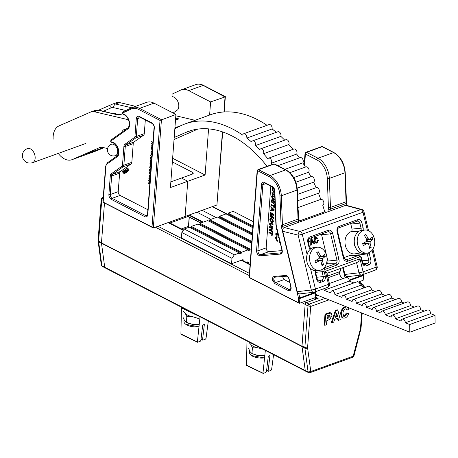 <?xml version="1.0" encoding="UTF-8"?>
<svg xmlns="http://www.w3.org/2000/svg" width="458" height="458" viewBox="0 0 458 458"><rect width="100%" height="100%" fill="white"/><g stroke="black" fill="none" stroke-linecap="round" stroke-linejoin="round"><path stroke-width="0.69" d="M317.526 299.045A2.897 1.815 117.3 0 0 316.392 299.022L314.308 297.946M304.192 301.599L306.282 302.675L316.392 299.022M306.282 302.675A1.448 0.91 117.3 0 0 305.142 304.352L301.61 302.532M104.727 267.266L305.251 370.574A1.448 0.91 117.3 0 0 305.618 371.18L105.1 267.873A1.448 0.91 -62.7 0 1 104.727 267.266L101.481 243.209A1.448 0.91 -62.7 0 1 101.476 242.906L301.994 346.208L305.142 304.352M301.994 346.208A1.448 0.91 117.3 0 0 301.999 346.511L101.481 243.209M305.251 370.574L301.999 346.511M361.499 283.931A1.448 0.91 117.3 0 0 361.116 283.084A1.448 0.91 117.3 0 0 360.549 283.073L358.465 281.996M363.578 287.338L362.644 284.819L359.69 283.382L360.549 283.073M101.476 242.906L104.476 202.991L101.493 242.683L98.63 241.211A2.994 1.878 117.3 0 0 98.647 241.841L101.493 243.307M402.216 319.123A3.017 1.946 -109.9 0 1 405.021 321.178A3.017 1.946 -109.9 0 1 405.336 322.798L430.646 313.656A3.017 1.946 -109.9 0 0 430.337 312.03A3.017 1.946 -109.9 0 0 427.526 309.974L402.216 319.123A3.017 1.946 -109.9 0 0 401.139 321.115L395.363 318.808A3.017 1.946 -109.9 0 0 395.048 317.182A3.017 1.946 -109.9 0 0 392.237 315.127A3.017 1.946 -109.9 0 0 391.166 317.125L385.218 314.749A3.017 1.946 -109.9 0 0 384.903 313.123A3.017 1.946 -109.9 0 0 382.092 311.068A3.017 1.946 -109.9 0 0 381.022 313.066L376.402 311.217A3.017 1.946 -109.9 0 0 376.087 309.597A3.017 1.946 -109.9 0 0 373.276 307.541A3.017 1.946 -109.9 0 0 372.205 309.539L366.434 307.232A3.017 1.946 -109.9 0 0 366.125 305.612A3.017 1.946 -109.9 0 0 363.314 303.557A3.017 1.946 -109.9 0 0 362.238 305.555L356.33 303.19A3.017 1.946 -109.9 0 0 356.015 301.564A3.017 1.946 -109.9 0 0 353.204 299.509A3.017 1.946 -109.9 0 0 352.133 301.507L346.156 299.114A3.017 1.946 -109.9 0 0 345.842 297.494A3.017 1.946 -109.9 0 0 343.031 295.439A3.017 1.946 -109.9 0 0 341.96 297.437L334.907 294.614A3.017 1.946 -109.9 0 0 334.592 292.994A3.017 1.946 -109.9 0 0 331.781 290.939A3.017 1.946 -109.9 0 0 330.705 292.937L324.001 290.252A3.017 1.946 -109.9 0 0 323.732 288.746M395.363 318.808L420.673 309.665A3.017 1.946 -109.9 0 0 420.364 308.039A3.017 1.946 -109.9 0 0 417.553 305.984L392.237 315.127M385.218 314.749L410.528 305.606A3.017 1.946 -109.9 0 0 410.219 303.98A3.017 1.946 -109.9 0 0 407.408 301.925L382.092 311.068M376.402 311.217L401.712 302.074A3.017 1.946 -109.9 0 0 401.403 300.454A3.017 1.946 -109.9 0 0 398.592 298.398L373.276 307.541M366.434 307.232L391.75 298.089A3.017 1.946 -109.9 0 0 391.435 296.469A3.017 1.946 -109.9 0 0 388.624 294.414L363.314 303.557M356.33 303.19L381.64 294.042A3.017 1.946 -109.9 0 0 381.331 292.422A3.017 1.946 -109.9 0 0 378.52 290.366L353.204 299.509M346.156 299.114L371.467 289.971A3.017 1.946 -109.9 0 0 371.152 288.351A3.017 1.946 -109.9 0 0 368.341 286.296L343.031 295.439M334.907 294.614L360.217 285.471A3.017 1.946 -109.9 0 0 359.902 283.851A3.017 1.946 -109.9 0 0 357.091 281.796L331.781 290.939M324.001 290.252L349.311 281.109A3.017 1.946 -109.9 0 0 348.996 279.489A3.017 1.946 -109.9 0 0 346.185 277.434L329.388 283.502M327.602 276.065L339.51 271.766A3.017 1.946 -109.9 0 0 340.391 268.502M322.787 205.058L322.707 205.087A3.017 1.946 -109.9 0 0 322.787 205.058A3.017 1.946 -109.9 0 0 323.548 201.44A3.017 1.946 -109.9 0 0 320.772 199.373A116.361 75.106 70.1 0 0 318.785 194.06A116.361 75.106 70.1 0 0 318.465 193.247A3.017 1.946 -109.9 0 0 319.111 189.675A3.017 1.946 -109.9 0 0 316.301 187.62A3.017 1.946 -109.9 0 0 316.14 187.694A116.361 75.106 70.1 0 0 313.615 182.187A3.017 1.946 -109.9 0 0 314.091 178.717A3.017 1.946 -109.9 0 0 311.28 176.662L295.879 182.221M298.278 213.451A3.017 1.946 -109.9 0 0 298.238 210.583A3.017 1.946 -109.9 0 0 298.158 210.394M318.465 193.247L297.78 200.719M313.615 182.187L297.231 188.106M293.733 177.589L308.469 172.265A3.017 1.946 -109.9 0 0 308.789 168.916A3.017 1.946 -109.9 0 0 305.978 166.861L289.891 172.672M284.95 169.334L302.801 162.888A3.017 1.946 -109.9 0 0 302.984 159.687A3.017 1.946 -109.9 0 0 300.173 157.632L277.863 165.687M268.583 158.147A3.017 1.946 -109.9 0 1 271.394 160.203A3.017 1.946 -109.9 0 1 271.336 163.237L296.647 154.094A3.017 1.946 -109.9 0 0 296.704 151.06A3.017 1.946 -109.9 0 0 293.893 149.005L268.583 158.147A3.017 1.946 -109.9 0 0 267.85 158.783A116.361 75.106 70.1 0 0 263.516 153.705A3.017 1.946 -109.9 0 0 263.447 150.894A3.017 1.946 -109.9 0 0 260.636 148.839A3.017 1.946 -109.9 0 0 259.783 149.703A116.361 75.106 70.1 0 0 255.535 145.529A3.017 1.946 -109.9 0 0 255.369 142.959A3.017 1.946 -109.9 0 0 252.558 140.904A3.017 1.946 -109.9 0 0 251.619 142.014A116.361 75.106 70.1 0 0 246.776 138.081A3.017 1.946 -109.9 0 0 246.536 135.791A3.017 1.946 -109.9 0 0 243.725 133.736A3.017 1.946 -109.9 0 0 242.711 135.121A116.361 75.106 70.1 0 0 185.049 123.923A116.361 75.106 70.1 0 0 182.696 124.845L174.853 128.669M263.516 153.705L288.826 144.562A3.017 1.946 -109.9 0 0 288.763 141.751A3.017 1.946 -109.9 0 0 285.952 139.696L260.636 148.839M255.535 145.529L280.846 136.381A3.017 1.946 -109.9 0 0 280.685 133.816A3.017 1.946 -109.9 0 0 277.874 131.761L252.558 140.904M246.776 138.081L272.086 128.938A3.017 1.946 -109.9 0 0 271.846 126.643A3.017 1.946 -109.9 0 0 269.035 124.587L243.725 133.736M267.025 166.34A107.309 69.261 -109.9 0 0 188.438 131.383A107.309 69.261 -109.9 0 0 185.696 132.477L174.189 137.514M298.049 207.583L320.772 199.373M107.584 148.541L102.724 147.447A12.068 7.786 -109.9 0 0 99.621 147.602A12.068 7.786 -109.9 0 0 99.317 147.722L72.312 159.544A18.102 11.685 70.1 0 1 71.849 159.727A18.102 11.685 70.1 0 1 58.275 153.407M103.811 147.694L97.623 150.401A18.102 11.685 70.1 0 1 97.159 150.585L71.849 159.727M53.151 139.221A18.102 11.685 70.1 0 1 59.088 125.864L90.81 111.975A12.068 7.786 70.1 0 1 91.119 111.855A12.068 7.786 70.1 0 1 94.279 111.718L128.509 119.756M98.768 110.126L112.027 104.315A3.017 2.301 66.4 0 1 112.136 104.275A12.068 7.786 70.1 0 1 112.445 104.149L116.429 102.712A12.068 7.786 70.1 0 1 119.59 102.575L135.625 106.336M175.82 115.777L195.085 120.299M430.646 313.656L434.997 315.396L409.681 324.539L409.79 332.193L317.531 295.278A14.158 9.137 70.1 0 1 315.785 294.236M405.336 322.798L409.681 324.539M420.673 309.665L424.337 311.131M410.528 305.606L414.364 307.135M401.712 302.074L404.219 303.076M391.75 298.089L395.403 299.549M381.64 294.042L385.436 295.565M371.467 289.971L375.331 291.517M360.217 285.471L365.158 287.447M349.311 281.109L353.902 282.947M339.189 271.88L339.596 273.575L328.008 277.76M298.439 217.624A116.361 75.106 70.1 0 1 299.4 220.956L324.711 211.814A116.361 75.106 70.1 0 0 322.707 205.087M308.469 172.265A116.361 75.106 70.1 0 1 310.919 176.788M302.801 162.888A116.361 75.106 70.1 0 1 305.429 167.061M271.336 163.237A116.361 75.106 70.1 0 1 272.241 164.456M296.647 154.094A116.361 75.106 70.1 0 1 299.423 157.901M288.826 144.562A116.361 75.106 70.1 0 1 292.931 149.354M280.846 136.381A116.361 75.106 70.1 0 1 284.699 140.148M272.086 128.938A116.361 75.106 70.1 0 1 276.294 132.328M185.049 123.923L210.365 114.781A116.361 75.106 70.1 0 1 267.043 125.309M339.596 273.575A5.107 3.298 -109.9 0 0 343.002 278.584M434.997 315.396L435.1 323.05L409.79 332.193M197.862 129.087L174.034 139.518M326.205 212.363A3.017 1.946 -109.9 0 0 324.711 211.814M300.9 221.512A3.017 1.946 -109.9 0 0 299.4 220.956M102.1 147.339L102.569 147.934L85.623 154.025M122.612 113.544L118.92 115.124L99.191 110.212A3.017 2.124 103.2 0 0 98.264 110.275L94.279 111.718M175.563 119.229L178.941 118.885L175.517 119.87M218.334 217.527L219.388 217.149L219.456 216.279L226.04 213.903L252.856 227.712M219.456 216.279L252.438 233.271M208.625 221.037L209.684 220.653L209.747 219.788L217.373 217.035L252.306 235.028M209.747 219.788L251.82 241.463M251.276 248.723L250.165 249.118L200.037 223.292L207.663 220.538L251.688 243.215M248.087 249.873L241.498 252.249L191.37 226.424L197.959 224.048L248.087 249.873L248.024 250.738L250.102 249.988L250.165 249.118M184.208 229.011L189.286 227.179L239.419 253.005L234.341 254.837L231.966 258.329L181.837 232.504L184.208 229.011L234.341 254.837M253.308 221.672L233.202 211.315L228.124 213.147L252.988 225.96M239.419 253.005L239.351 253.869L241.435 253.119L241.498 252.249M243.141 260.722L243.192 259.984A0.481 0.303 -62.7 0 0 242.883 259.675L231.559 263.762L231.966 258.329M248.431 263.453L248.505 262.84A1.374 0.864 117.3 0 0 248.15 261.907A1.374 0.864 117.3 0 0 247.612 261.896L246.318 262.365M227.002 214.396L228.061 214.018L228.124 213.147M231.559 263.762L181.431 237.937L181.837 232.504M190.247 227.672L191.301 227.294L191.37 226.424M198.921 224.54L199.974 224.162L200.037 223.292M191.301 227.294L241.435 253.119M199.974 224.162L250.102 249.988M209.684 220.653L251.757 242.328M219.388 217.149L252.369 234.135M228.061 214.018L252.919 226.825M248.934 342.47L250.732 344.284A10.568 4.609 4.3 0 0 258.392 347.92L263.024 349.236M248.494 348.286L250.171 351.796L251.969 353.61L257.831 355.437L263.814 355.568M250.732 344.284L252.41 347.788L251.969 353.61M252.41 347.788L258.392 347.92M264.816 355.54A10.568 4.609 -175.7 0 1 257.831 355.437A10.568 4.609 -175.7 0 1 254.253 354.515L253.835 354.36M249.684 350.971L249.564 352.631A10.568 4.609 4.3 0 0 251.425 355.522A10.568 4.609 4.3 0 0 264.569 357.881M183.349 311.297L185.152 313.112A10.568 4.609 4.3 0 0 192.812 316.753L198.669 318.579M182.914 317.119L184.585 320.623L186.389 322.438L192.246 324.264L198.234 324.396M185.152 313.112L186.824 316.621L186.389 322.438M186.824 316.621L192.812 316.753M199.236 324.367A10.568 4.609 -175.7 0 1 192.246 324.264A10.568 4.609 -175.7 0 1 188.667 323.348L188.249 323.193M184.105 319.804L183.979 321.464A10.568 4.609 4.3 0 0 185.839 324.35A10.568 4.609 4.3 0 0 198.99 326.709M180.967 306.963L181.431 307.919L180.916 333.951L181.391 334.403M199.47 316.495L181.431 307.919M180.916 333.951L197.833 342.218L197.409 341.788L200.031 316.781M197.833 342.218L200.323 341.216L200.896 340.38L202.711 325.088L204.365 324.424L202.55 339.71L201.062 339.006M202.974 340.151L202.55 339.71L202.974 340.151L205.465 339.149L206.037 338.325L208.321 321.052M246.971 340.964L246.501 365.123L246.976 365.57M246.501 365.123L263.413 373.385L262.989 372.961L265.348 350.433M263.413 373.385L265.909 372.383L266.476 371.547L268.291 356.255L269.945 355.591L268.136 370.883L266.642 370.173M268.554 371.318L268.136 370.883L268.554 371.318L271.044 370.316L271.617 369.491L273.581 354.675M101.327 265.027L98.109 241.189A1.929 1.116 -7.7 0 0 98.647 241.841L101.871 265.732A1.546 0.968 117.3 0 0 102.266 266.379L101.327 265.027L101.871 265.732L104.716 267.197M98.092 240.565L101.212 199.121L101.756 199.659L98.63 241.211A1.929 0.842 4.3 0 1 98.092 240.565L98.109 241.189M102.237 197.776L103.21 197.999M359.788 283.347A1.546 0.968 -62.7 0 1 360.394 283.359L363.251 284.83A1.546 0.968 -62.7 0 0 362.644 284.819L360.509 285.592M328.953 299.847L310.69 306.442L309.207 304.123A1.546 0.968 -62.7 0 0 307.994 305.91L310.69 306.442L307.593 347.645A1.059 0.664 117.3 0 0 307.599 347.868A1.929 1.116 -7.7 0 1 304.885 348.086A2.994 1.878 -62.7 0 1 304.868 347.456L307.994 305.91L305.137 304.438L302.011 345.985A2.994 1.878 117.3 0 0 302.028 346.614L304.885 348.086L308.102 371.982A1.546 0.968 -62.7 0 0 308.497 372.629L305.641 371.157A1.546 0.968 -62.7 0 1 305.246 370.511L308.102 371.982L310.782 371.518L353.41 356.118L353.318 355.648M302.028 346.614L305.246 370.511M305.137 304.438A1.546 0.968 -62.7 0 1 306.35 302.652L309.207 304.123L325.197 298.347M315.573 297.087L318.121 298.398L306.35 302.652M324.859 325.312L324.19 324.968L325.003 314.136L329.823 312.556L331.105 313.032L331.976 315.47L329.8 319.455L326.829 320.68L326.525 324.711L324.859 325.312L325.672 314.48L331.105 313.032M338.536 320.371L337.998 318.133L334.666 319.335L333.75 322.1L331.97 322.741L336.063 310.73L337.827 310.089L340.305 319.73L338.536 320.371L337.872 320.022L337.46 318.327M331.97 322.741L331.306 322.398L335.393 310.381L337.162 309.745L337.827 310.089M343.391 316.094L344.216 315.974L346.385 313.032L348.67 313.467C347.96 315.871 346.677 317.417 344.817 318.098L342.641 318.11L341.267 314.136L340.597 313.793C340.878 310.387 342.355 308.045 345.034 306.768L345.761 306.574M342.641 318.11L341.971 317.76L340.597 313.793M348.166 307.37L348.893 309.064L347.193 310.083L346.529 309.74L346.179 308.847M327.207 315.682L326.966 318.877L327.962 318.516L330.31 316.106L329.399 314.967L327.207 315.682M329.875 315.03L329.399 314.967M330.493 312.9L329.823 312.556M325.672 314.48L325.003 314.136M327.012 318.276L329.64 315.762L329.502 314.961M330.31 316.106L329.64 315.762M335.325 317.342L337.603 316.518L336.756 313.043L335.325 317.342M336.063 310.73L335.393 310.381M335.548 316.678L336.933 316.175L336.418 314.056M337.603 316.518L336.933 316.175M347.193 310.083L346.546 308.95L345.447 308.955C343.838 309.826 343.002 311.303 342.945 313.375L343.7 316.323L344.885 316.318L344.216 315.974M344.885 316.318L347.055 313.375L346.385 313.032M341.267 314.136C341.548 310.73 343.025 308.389 345.698 307.112L345.034 306.768M345.698 307.112L346.569 306.894M347.055 313.375L348.67 313.467M360.435 328.781A1.929 0.515 14.4 0 0 360.973 328.575L353.897 356.095L352.912 357.183L360.435 328.781A1.059 0.664 117.3 0 0 360.48 328.541L361.654 312.929M309.098 372.64L309.923 372.709L310.782 371.518L307.599 347.868M363.995 286.983L364.184 286.553L364.144 287.046M173.147 113.006L177.807 109.691A7.54 4.866 -109.9 0 0 178.128 102.254A7.54 4.866 -109.9 0 0 173.101 96.798A1.506 0.973 70.1 0 1 171.962 94.829A1.506 0.973 70.1 0 1 172.443 93.97L180.652 90.106A18.102 11.685 70.1 0 1 181.305 89.837A18.102 11.685 70.1 0 1 188.673 90.615L210.6 101.911L225.033 96.953L203.152 85.388A18.102 11.685 -109.9 0 0 195.778 84.61C198.251 83.762 200.833 84.02 203.529 85.394A0.968 0.607 117.3 0 0 203.152 85.388L188.673 90.615M222.697 131.938L216.932 204.978L185.118 216.468L187.763 181.276L181.483 178.036L192.314 174.126A3.017 1.317 -175.7 0 0 193.236 173.273A3.017 1.317 -175.7 0 0 192.394 172.265L172.351 161.937M131.406 107.905L123.294 111.729A0.968 0.739 64.8 0 0 123.242 111.746L131.452 107.882A0.968 0.739 64.8 0 1 131.503 107.865A18.102 11.685 70.1 0 1 132.15 107.59A18.102 11.685 70.1 0 1 139.524 108.374L161.445 119.664L153.304 227.964L185.118 216.468L187.763 181.276L205.098 175.013L208.573 128.864M209.609 115.05L210.6 101.911M172.626 158.279L205.098 175.013M128.521 127.519L129.339 124.662C129.133 119.509 127.238 116.143 123.643 114.569L122.521 112.857L123.242 111.746A0.968 0.739 64.8 0 0 122.962 112.868A0.544 0.349 -109.9 0 0 123.196 113.887A8.507 5.49 70.1 0 1 129.608 124.982A8.507 5.49 70.1 0 1 128.452 128.509L111.151 140.818A0.584 0.378 -109.9 0 0 111.506 141.906A8.507 5.49 70.1 0 1 118.811 153.149A8.507 5.49 70.1 0 1 117.935 156.23L118.118 155.188M128.452 128.509L128.652 127.45M124.084 170.937L124.141 171.916M125.458 172.792L123.729 173.92L124.026 172.706M126.648 171.945L126.231 172.494M126.345 168.985L126.918 169.071M127.845 171.097L127.427 171.647M127.043 168.178L127.147 170.605L127.656 170.84L127.914 170.015L127.776 171.103L126.952 170.737L126.935 168.664L126.179 169.197L126.03 168.899L127.043 168.178L128.085 167.8L128.188 170.233M127.914 170.015L128.95 169.637L128.566 170.817M149.978 181.723L148.695 180.584L150.012 181.311M149.153 182.192L149.881 183.08M149.812 183.933L148.478 183.481L148.673 183.183L149.823 183.572M149.84 183.595L148.587 182.061L149.978 181.786M149.411 177.864L150.258 177.996M150.31 175.202L149.377 175.935L149.64 177.034L149.331 177.24L148.999 175.895L149.611 174.933M149.6 174.939L150.482 175.059M149.537 173.628L149.331 174.126L149.537 173.628M149.44 172.288L149.932 171.721L149.64 172.391L150.15 173.084M150.671 172.843L149.749 173.37L149.262 172.351L149.611 171.824L150.018 171.996M150.842 172.781L149.749 173.37M150.751 171.498L149.451 170.588L150.779 171.12M150.968 168.567L149.669 167.651L150.997 168.183M150.922 169.162L150.138 169.575L150.865 169.952M150.138 165.521L151.174 165.819M150.539 165.744L150.109 166.151L151.066 167.25M150.573 162.435L151.421 162.567M151.627 159.865L150.321 158.96L150.516 158.663L151.655 159.453M150.796 160.329L151.524 161.222M151.455 162.075L150.121 161.622L150.316 161.325L151.466 161.714M151.484 161.737L150.23 160.203L151.621 159.928M151.758 158.102L150.648 157.529L150.367 158.422L150.459 157.191L151.787 157.724M150.808 157.615L150.567 158.531M151.18 154.34L152.027 154.472M151.415 151.209L152.262 151.34M152.325 150.573L151.026 149.657L152.354 150.19M152.428 147.012L151.495 147.745L151.758 148.844L151.455 149.05L151.117 147.705L151.73 146.743M151.724 146.749L152.6 146.869M152.669 145.953L151.295 146.062L151.987 145.707M151.312 145.804L151.987 145.753L152.073 144.573L151.478 143.594L152.754 144.837M152.972 144.018L152.531 142.369L151.609 141.894L151.798 141.602L152.955 142.192M145.318 119.979L144.287 133.633A3.017 1.946 70.1 0 1 143.531 135.23L133.994 142.02A3.017 1.946 -109.9 0 0 133.238 143.617L131.835 162.315A3.017 1.946 70.1 0 1 131.08 163.918L120.38 171.532A3.017 1.946 -109.9 0 0 119.624 173.13L118.227 191.656A3.017 1.946 -109.9 0 0 120.116 195.44L147.871 209.741M102.913 202.19L153.304 227.964L152.004 227.002L160.019 120.437L175.924 114.437L170.428 187.54L187.763 181.276L181.483 178.036L170.851 181.878M160.019 120.437L138.763 109.491A0.968 0.607 117.3 0 1 139.524 108.374L153.997 103.142L175.924 114.437M153.997 103.142A18.102 11.685 -109.9 0 0 146.629 102.363L131.452 107.882A0.968 0.739 64.8 0 0 131.171 109.004L122.962 112.868M117.935 156.23L107.132 163.918A5.067 3.269 -109.9 0 0 105.867 166.603L103.176 202.138L152.004 227.002M148.695 180.584L150.001 181.488M149.955 182.084L148.947 182.215L149.858 183.332M148.495 183.246L149.829 183.698M148.592 182.009L149.972 181.826M150.047 180.807L148.781 178.792L149.325 177.893L150.098 177.899M149.926 177.962L150.247 178.191M150.447 175.506L149.651 175.208M150.138 175.265L149.377 175.935M149.205 175.998L149.64 177.034M149.428 175.002L150.344 174.979M150.167 175.042L150.464 175.248M149.182 173.822L149.331 174.126M149.943 173.078L149.468 172.454L149.846 172.059L149.64 172.391M149.772 173.141L150.951 172.569M149.451 170.588L150.768 171.263M149.669 167.651L150.985 168.332M150.928 169.128L150.138 169.575M149.966 169.637L150.854 170.095M150.837 170.33L149.52 169.655L150.951 168.847M151.037 167.634L149.732 166.117L150.218 165.527L151.163 165.968M151.146 166.197L150.367 165.807L150.109 166.151M150.367 165.807L149.938 166.214L150.407 166.884M150.235 166.947L151.06 167.399M151.209 165.378L149.938 163.363L150.482 162.464L151.26 162.47M151.088 162.533L151.403 162.762M150.344 158.726L151.644 159.624M151.598 160.226L150.59 160.357L151.501 161.474M150.144 161.388L151.478 161.84M150.235 160.145L151.615 159.968M150.459 157.191L151.775 157.867M151.816 157.277L150.55 155.268L151.094 154.363L151.867 154.375M151.695 154.438L152.016 154.667M152.056 154.146L150.785 152.136L151.329 151.232L152.108 151.243M151.93 151.306L152.251 151.535M151.026 149.657L152.342 150.339M152.566 147.316L151.775 147.012M152.256 147.075L151.495 147.745M151.323 147.808L151.758 148.844M151.546 146.812L152.462 146.789M152.291 146.852L152.588 147.058M151.478 143.594L152.737 145.083M151.627 141.659L152.943 142.341M150.23 178.443L149.434 178.139M149.909 178.196L148.987 178.889L150.069 180.555M151.386 163.014L150.596 162.71M151.071 162.767L150.144 163.46L151.226 165.126M151.999 154.913L151.203 154.615M151.678 154.672L150.756 155.365L151.838 157.025M152.233 151.781L151.438 151.478M151.913 151.541L150.991 152.233L152.073 153.894M152.714 145.335L152.268 144.808L152.199 145.736L152.691 145.696M152.926 142.575L152.989 143.783M149.749 180.463L150.075 180.463M148.987 178.889L149.921 180.406M150.087 178.133L149.159 178.826M150.911 165.04L151.237 165.035M150.144 163.46L151.083 164.977M151.243 162.704L150.321 163.397M151.518 156.939L151.844 156.939M150.756 155.365L151.69 156.876M151.856 154.609L150.928 155.302M151.753 153.808L152.079 153.808M150.991 152.233L151.93 153.745M152.09 151.478L151.163 152.171M152.199 145.736L152.691 145.65M152.422 144.991L152.371 145.673M152.697 142.93L153.161 143.72M152.898 142.558L152.875 142.867M126.179 169.197L126.935 168.928M127.656 170.84L127.147 170.605L127.793 170.376M127.129 168.407L128.171 168.034M127.633 171.573L126.591 171.945L125.446 171.006L125.303 169.357L125.784 169.374L126.448 170.296L126.488 172.002L127.53 171.624M125.303 169.357L126.82 168.996M126.253 170.433L125.429 169.615L125.641 170.868L126.465 171.687L126.253 170.433M126.448 170.296L126.809 170.164M125.509 169.283L126.116 169.065M125.641 170.868L126.339 170.616M126.437 172.42L125.395 172.798L124.25 171.859L124.107 170.21L124.587 170.227L125.252 171.149L125.292 172.849L126.334 172.477M124.107 170.21L125.103 170.038M125.057 171.286L124.233 170.468L124.444 171.721L125.269 172.54L125.057 171.286M124.313 170.136L125.086 169.855M124.444 171.721L125.143 171.469M124.032 172.723L122.841 172.334L122.664 171.653L122.916 171.057L124.078 170.616M122.916 171.057L124.015 171.321M123.763 171.412L123.042 171.315L123.025 172.162L123.643 172.506L123.992 171.973L124.496 173.376L125.532 173.004M124.496 173.376L123.729 173.92M123.025 172.162L124.066 171.784M124.049 171.412L123.168 171.269M169.952 223.023L188.146 216.451M181.397 228.92L188.467 226.367A21.824 9.515 4.3 0 0 188.685 225.296L189.297 217.149M188.404 216.691L189.137 217.407L188.467 226.367M189.188 217.098L189.137 217.407M286.588 276.151A0.968 0.727 -94.9 0 1 286.45 276.18L275.023 277.159A0.968 0.727 -94.9 0 0 275.166 277.124C274.021 277.416 273.586 278.407 273.867 280.101L275.607 282.523L288.958 289.399A2.862 1.849 -109.9 0 0 290.172 289.508C290.721 289.416 290.916 288.523 290.75 286.834L289.101 278.974L290.99 286.857A3.83 2.473 70.1 0 1 288.225 290.509L274.874 283.634A0.968 0.607 -62.7 0 1 275.607 282.523L284.212 279.586L289.685 282.403M270.111 216.182L272.939 217.636L270.197 215.025L270.243 214.384L273.157 214.693L270.329 213.239L270.621 212.541L273.958 214.264L273.649 215.266L270.724 214.968L273.718 217.516L273.649 218.426L270.065 216.794L270.352 216.096L272.453 217.178M270.97 214.882L273.718 217.516M270.243 214.384L272.882 214.55M270.838 206.478L274.296 209.833L273.999 210.611L270.529 210.611L270.575 209.959L271.64 209.999L271.783 208.15L270.787 207.131L270.838 206.478L274.05 209.924L273.999 210.611M270.575 209.959L271.651 209.901M270.821 186.211L266.178 247.893C266.338 250.142 267.226 251.413 268.857 251.717L260.602 254.625A0.968 0.727 85.1 0 0 260.133 255.804C257.957 255.398 256.772 253.698 256.56 250.703L261.541 184.522A3.83 2.473 70.1 0 1 264.449 182.45L272.373 186.532A3.95 2.548 70.1 0 1 274.846 190.94L276.163 224.638A3.893 2.513 -109.9 0 0 276.311 225.708L282.174 250.125C282.552 252.381 282.002 253.698 280.531 254.064L260.133 255.804M282.019 250.595L268.857 251.717M275.086 192.2L273.666 192.171L272.132 189.297L272.247 187.746L273.832 188.352M272.338 192.068L273.123 192.137L273.128 192.778L272.201 193.087L274.731 194.759M272.436 196.201L272.201 196.82L273.174 198.451L274.914 199.35M272.207 195.543L274.8 196.465M271.955 199.677L272.785 199.694L272.739 200.306L272.006 200.346M272.138 200.323L271.84 201.062L272.344 202.356L272.831 202.127M273.071 200.896L273.844 200.627L274.645 202.602L273.541 203.701L274.256 202.425L273.827 201.251L272.945 202.728L272.081 203.066L271.205 200.982L271.829 199.705L272.544 199.785L272.499 200.392L271.594 201.154L272.104 202.442L272.59 202.213L273.071 200.896L274.084 200.541L273.317 200.804L274.084 200.541L274.886 202.516L273.781 203.61M273.541 203.701L274.21 203.696M273.764 201.171L273.186 202.642L272.081 203.066M270.987 204.463L273.947 205.986L274.05 204.6L274.434 204.795L274.182 208.184L273.798 207.984L273.901 206.598L270.941 205.075L271.233 204.377L273.964 205.779M274.05 204.6L274.68 204.709L274.182 208.184M270.701 218.185L271.88 218.266L273.483 221.225L272.602 222.588M270.146 224.139L271.119 225.777L273.02 226.756L272.974 227.368L270.81 226.464L269.47 224.054L270.02 222.897L273.226 224.036L272.939 224.735L270.249 223.55L269.905 224.231L270.38 223.527M270.151 222.869L273.226 224.036M269.115 229.418L271.766 228.628L269.27 227.345L269.556 226.647L272.899 228.365L272.853 229.011L269.957 229.893L272.693 231.09L272.407 231.788L269.064 230.065L269.115 229.418L271.743 228.622M270.22 229.813L272.693 231.09M268.909 232.12L271.869 233.643L271.972 232.258L272.355 232.452L272.104 235.841L271.714 235.641L271.823 234.256L268.863 232.733L269.155 232.034L271.88 233.437M271.972 232.258L272.602 232.366L272.104 235.841M277.067 229.853L276.185 228.943L276.26 227.929L276.615 227.964M278.155 234.37L275.773 234.37L275.853 233.357L277.519 233.322M276.913 236.734L276.294 237.977L277.456 240.542L277.216 241.406L275.447 237.845L276.506 235.83L278.556 236.047M276.632 235.796L278.538 235.973M279.804 242.345L279.082 242.402L278.996 241.366L279.701 241.269M282.403 276.529L284.212 279.586M298.645 222.325L298.278 220.79L282.672 226.429L281.115 225.76L279.947 195.801A17.123 11.055 -109.9 0 0 269.201 176.685L257.774 170.8A0.481 0.309 70.1 0 0 257.407 171.057L249.387 277.462L299.515 303.288L315.121 297.648L315.482 292.839L299.881 298.473L299.515 303.288L299.028 303.219L249.123 277.514M358.454 281.996L363.142 280.302L363.801 275.218A0.968 0.424 -175.7 0 1 363.503 275.487L349.282 280.628M298.839 293.755L299.824 297.877L315.43 292.238A1.448 0.933 -109.9 0 1 315.482 292.839A1.448 0.63 4.3 0 0 315.923 292.427L315.562 297.242A1.448 0.63 -175.7 0 1 315.121 297.648M265.829 183.641L262.875 184.626L257.9 250.807C258.049 253.056 258.953 254.327 260.602 254.625L281.321 252.81C281.796 253.056 281.996 252.152 281.928 250.097L282.174 250.125M274.972 277.159L275.023 277.159A0.968 0.727 -94.9 0 1 274.25 276.443L285.672 275.47C287.258 275.579 288.403 276.746 289.101 278.974M346.065 201.789L344.937 172.775L329.331 178.414L330.464 207.422L346.065 201.789A6.034 3.893 -109.9 0 0 346.3 203.444L330.699 209.083L331.065 210.617M347.147 205.528L346.523 202.934L346.775 205.424M298.221 302.326L298.519 298.381A0.481 0.309 70.1 0 0 298.501 298.181L281.115 225.76L282.443 224.769L298.043 219.136L296.91 190.127L281.309 195.761L282.443 224.769A6.034 3.893 70.1 0 0 282.672 226.429L283.153 228.433M281.533 252.684L281 252.885A0.968 0.727 85.1 0 0 280.531 254.064M288.855 278.951C288.649 277.617 287.847 276.695 286.45 276.18A0.968 0.727 -94.9 0 1 285.672 275.47M315.322 291.786L315.43 292.238L315.797 291.614M272.859 187.282L272.304 186.979M272.247 187.746L274.01 188.656M274.348 189.463L272.584 188.559L272.676 190.597L273.724 191.564L274.966 191.438M272.813 188.673L272.922 190.505L274.611 191.69M274.766 195.623L272.842 194.633L271.817 192.864L272.207 192.097L273.123 192.137M272.876 192.228L272.888 192.864L272.201 193.087L272.859 194.003L274.743 194.976M274.834 197.329L272.304 196.224L271.96 196.906L273.174 198.451M272.934 198.543L274.92 199.488M274.834 199.522L274.789 200.129L272.865 199.138L271.525 196.734L272.075 195.577L274.806 196.682M273.042 209.455L272.155 208.533L272.041 210.01L273.638 210.067L273.042 209.455M272.373 208.762L272.287 209.924L273.884 209.982M273.472 217.602L273.403 218.512M270.375 212.626L273.958 214.264M273.718 214.35L273.649 215.266M269.814 219.548L270.581 218.22L271.634 218.351L273.237 221.317L272.487 222.64L271.365 222.479L269.814 219.548M271.583 218.958L270.741 218.827L270.197 219.743L271.417 221.872L272.321 222.021L272.853 221.122L271.583 218.958M270.867 218.798L270.438 219.657L271.657 221.786L272.441 221.964M269.905 224.231L271.119 225.777M270.878 225.863L273.02 226.756M272.985 224.122L272.939 224.735M272.779 226.842L272.733 227.454M272.453 231.175L272.407 231.788M269.315 226.733L272.899 228.365M272.659 228.456L272.607 229.103M275.853 233.357L277.514 233.414L277.611 232.114M276.26 227.929L276.729 228.433M278.882 237.421L276.787 236.769L276.294 237.977M276.054 238.063L277.456 240.542M278.996 241.366L279.792 241.206M277.216 240.633L276.97 241.498M360.79 252.885L354.979 253.852A11.318 8.519 -94.9 0 1 345.212 244.812A11.318 8.519 -94.9 0 1 350.885 231.731A11.318 8.519 -94.9 0 1 350.96 231.702A2.135 1.609 85.1 0 0 352.013 229.08L350.811 224.071A2.135 1.609 85.1 0 0 350.628 223.55M316.507 242.442L317.531 240.502L318.413 240.456L317.108 243.032L316.455 243.158M316.884 243.049C315.516 243.37 314.606 242.603 314.148 240.748C313.747 238.95 314.182 237.731 315.442 237.084L315.98 236.986M317.108 243.032C315.739 243.353 314.829 242.585 314.371 240.731C313.97 238.933 314.4 237.713 315.665 237.067L317.738 238.154L316.947 238.572L315.573 237.771M310.707 245.259L310.81 238.841L311.503 238.589L314.841 243.765L314.194 243.999L313.266 242.391L311.423 243.055L311.36 245.024L310.707 245.259L311.034 238.818L311.721 238.572M314.194 243.999L313.077 242.459M326.314 263.98L326.794 263.808A2.256 1.7 85.1 0 0 327.894 261.043L326.726 256.177M326.537 255.398L321.585 234.754A2.256 1.7 85.1 0 0 321.35 234.13M300.116 293.796C298.765 294.082 297.815 293.372 297.253 291.672L282.763 231.307C282.466 229.458 282.947 228.204 284.206 227.54L300.076 231.49A3.017 2.072 104 0 0 298.141 235.131L282.763 231.307M368.513 230.66L363.961 211.699A3.017 3.017 0 0 0 361.814 209.489L361.814 209.489A3.017 2.141 105.1 0 0 360.83 209.541L345.509 205.396L284.206 227.54M347.794 276.575C346.443 276.861 345.492 276.151 344.931 274.445L343.254 267.472M345.509 205.396L346.529 205.356L361.814 209.489M301.851 221.168L327.842 211.779M349.637 255.558A3.653 2.754 -94.9 0 1 350.336 255.432L358.923 255.381A2.971 2.238 -94.9 0 0 358.356 255.484L349.637 255.558L343.855 257.648M358.328 255.387L358.242 255.026A2.135 1.609 85.1 0 0 357.028 253.509M297.253 291.672L311.32 290.029A3.017 2.244 83.4 0 0 313.804 292.25A3.017 2.244 83.4 0 0 313.81 292.25A3.017 2.244 83.4 0 0 314.188 292.158A3.017 1.946 70.1 0 0 314.48 292.089L327.556 287.366A3.017 3.017 0 0 0 329.468 283.823A3.017 0.395 -13.5 0 1 328.512 284.361L325.369 271.268L326.852 272.945L329.468 283.823M325.369 271.268L359.971 258.77C358.975 260.98 357.835 262.262 356.553 262.629M347.404 276.666L361.482 275.023A3.017 3.017 0 0 0 362.158 274.869A3.017 1.946 -109.9 0 1 361.866 274.932A3.017 2.244 -96.6 0 1 361.488 275.023A3.017 2.244 -96.6 0 1 361.482 275.023A3.017 2.244 -96.6 0 1 358.998 272.808L356.564 262.663M308.154 239.923L309.528 241.183L308.4 243.501M308.223 242.837L308.921 241.423L308.223 240.622L307.713 240.748M308.005 242.855L308.703 241.446L307.999 240.639M311.503 240.547L311.446 242.322L312.923 241.784L311.537 239.368L311.503 240.547M311.446 242.259L312.7 241.807L311.32 239.385M317.171 238.549L315.797 237.748L314.984 240.507L316.667 242.397M316.89 242.379L317.755 240.484M315.865 236.992L315.442 237.084M370.442 247.904L371.14 247.429L370.035 243.021L370.396 241.297L372.949 239.202L372.154 237.255L369.6 239.357L368.289 238.75L365.839 234.456L364.408 235.418L366.858 239.711L366.497 241.429L362.599 243.639L363.394 245.585L367.293 243.375L368.598 243.977L369.703 248.385L370.442 247.904M361.728 231.175A11.61 8.736 -94.9 0 1 364.986 230.008A11.61 8.736 -94.9 0 1 374.318 238.589A11.61 8.736 -94.9 0 1 370.224 251.974A11.61 8.736 -94.9 0 1 366.961 253.142A11.61 8.736 -94.9 0 1 357.629 244.566A11.61 8.736 -94.9 0 1 361.728 231.175M366.961 253.142L363.995 253.394A11.61 8.736 -94.9 0 1 354.664 244.818A11.61 8.736 -94.9 0 1 358.757 231.427A11.61 8.736 -94.9 0 1 362.02 230.26L364.986 230.008M372.949 239.202L368.387 239.591L366.64 240.759M370.396 241.297L366.125 241.664M369.6 239.357L366.806 239.591M368.289 238.75L366.486 238.904M367.293 243.375L362.656 243.77M371.14 247.429L369.589 247.56M370.035 243.021L364.849 243.582M365.043 242.322L364.803 243.467M322.77 265.13L323.462 264.65L322.358 260.241L322.718 258.524L325.272 256.423L324.476 254.476L321.922 256.577L320.611 255.976L318.167 251.677L316.73 252.639L319.18 256.932L318.82 258.65L314.921 260.865L315.717 262.812L319.615 260.596L320.926 261.197L322.031 265.611L322.77 265.13M314.051 248.396A11.61 8.736 -94.9 0 1 317.308 247.228A11.61 8.736 -94.9 0 1 326.646 255.81A11.61 8.736 -94.9 0 1 322.546 269.195A11.61 8.736 -94.9 0 1 319.283 270.363A11.61 8.736 -94.9 0 1 309.952 261.787A11.61 8.736 -94.9 0 1 314.051 248.396M319.283 270.363L316.318 270.615A11.61 8.736 -94.9 0 1 306.986 262.039A11.61 8.736 -94.9 0 1 311.079 248.654A11.61 8.736 -94.9 0 1 314.343 247.486L317.308 247.228M325.272 256.423L320.715 256.812L318.963 257.98M322.718 258.524L318.453 258.885M321.922 256.577L319.129 256.818M320.611 255.976L318.808 256.125M319.615 260.596L314.978 260.991M323.462 264.65L321.917 264.781M322.358 260.241L317.171 260.808M317.365 259.543L317.125 260.688M227.145 214.344L212.249 206.667M202.144 210.319L216.079 217.498M189.354 214.939L203.289 222.119M210.915 219.365L196.98 212.186M157.976 226.275L249.421 273.38M250.062 264.85L241.2 260.281M183.246 230.426L168.092 222.622M249.255 275.561L155.399 227.208M202.659 222.348L188.725 215.168M200.862 223L186.921 215.815M32.478 162.727C28.047 163.815 24.858 162.372 22.9 158.388C21.6 153.94 23.083 150.659 27.354 148.541A7.54 4.866 70.1 0 1 34.379 153.676A7.54 4.866 70.1 0 1 32.478 162.727L85.726 143.491M111.26 144.304A6.034 3.893 70.1 0 1 111.409 144.241A6.034 3.893 70.1 0 1 117.03 148.352A6.034 3.893 70.1 0 1 115.668 155.531A6.034 3.893 70.1 0 1 115.513 155.594L118.187 154.627M191.249 130.473L185.696 132.477M99.941 147.499L99.317 147.722M103.348 147.591L102.569 147.934M97.623 150.401L72.312 159.544M98.773 110.126L111.924 104.367M122.704 113.761L118.92 115.124L98.264 110.275A12.068 7.786 -109.9 0 0 95.104 110.412L91.119 111.855M119.59 102.575L115.605 104.012L131.669 107.785M181.471 125.44L174.916 127.811M175.649 118.112L178.941 118.885L175.494 120.128M111.071 107.865A3.017 2.301 66.4 0 1 112.027 104.315L112.445 104.149A12.068 7.786 70.1 0 1 115.605 104.012A3.017 2.124 103.2 0 0 113.67 107.67A9.051 5.839 -109.9 0 0 111.071 107.865L103.434 111.208M119.452 114.66L114.609 113.521A6.034 3.893 -109.9 0 0 113.269 113.515M125.841 110.527L113.67 107.67M114.609 113.521A3.017 2.124 -76.8 0 1 114.62 113.836M243.192 259.984L242.711 259.738M248.505 262.84L247.062 262.096M103.039 200.323L101.756 199.659A1.546 0.968 117.3 0 1 102.97 197.873L103.227 197.782M102.266 266.379L104.939 267.758M307.593 347.645A1.929 0.842 4.3 0 1 304.868 347.456L302.011 345.985M317.703 295.347L315.648 296.086M328.449 313.478L327.779 313.135M327.962 318.516L327.298 318.173M360.48 328.541A1.929 0.842 4.3 0 0 361.064 327.997L360.973 328.575M216.932 204.978L222.428 131.847M223.922 111.958L225.073 96.684M192.251 174.143L192.394 172.265M111.151 140.818A0.968 0.727 -125.4 0 1 111.42 139.713M105.867 166.603A0.968 0.424 -175.7 0 1 105.598 166.283L102.895 202.161M138.763 109.491A17.135 11.061 -109.9 0 0 131.171 109.004M136.295 118.565A3.985 2.571 70.1 0 1 139.318 116.412L151.838 122.858A3.985 2.571 70.1 0 1 154.323 127.856L147.808 214.493A3.985 2.571 70.1 0 1 144.785 216.645L111.38 199.436A3.985 2.571 70.1 0 1 108.889 194.444L110.286 175.918A3.985 2.571 70.1 0 1 111.283 173.805L121.983 166.191A2.05 1.322 -109.9 0 0 122.498 165.103L123.9 146.405A3.985 2.571 70.1 0 1 124.902 144.293L134.44 137.509A2.05 1.322 -109.9 0 0 134.95 136.421L136.295 118.565A0.968 0.424 4.3 0 0 137.658 118.656L136.312 136.513A3.017 1.946 70.1 0 1 135.557 138.116L126.019 144.9A3.017 1.946 -109.9 0 0 125.263 146.497L123.86 165.195A3.017 1.946 70.1 0 1 123.105 166.798L112.405 174.412A0.968 0.727 -125.4 0 1 111.283 173.805M107.132 163.918A0.968 0.727 -125.4 0 1 107.401 162.813M111.506 141.906A0.968 0.71 93.3 0 0 112.147 142.615C116.023 143.657 118.158 147.058 118.542 152.823L117.838 155.422M123.643 114.569A0.968 0.67 -75 0 1 123.196 113.887M139.318 116.412A0.968 0.607 117.3 0 0 139.57 117.019L138.722 116.899A3.017 1.946 -109.9 0 0 137.658 118.656L140.652 117.574M139.57 117.019L152.085 123.465A0.968 0.607 -62.7 0 1 151.838 122.858M152.085 123.465C153.711 124.96 154.369 126.316 154.054 127.53A0.968 0.424 4.3 0 0 154.323 127.856M154.054 127.53L147.539 214.167A0.968 0.424 4.3 0 0 147.808 214.493M120.38 171.532L112.405 174.412A3.017 1.946 -109.9 0 0 111.649 176.009L110.252 194.536A3.017 1.946 -109.9 0 0 112.141 198.32L145.541 215.529A0.968 0.607 117.3 0 0 144.785 216.645M147.413 214.854L145.541 215.529A3.017 1.946 -109.9 0 0 146.772 215.655L147.539 214.167M120.116 195.44L112.141 198.32A0.968 0.607 117.3 0 0 111.38 199.436M118.227 191.656L110.252 194.536A0.968 0.424 -175.7 0 1 108.889 194.444M119.624 173.13L111.649 176.009A0.968 0.424 -175.7 0 1 110.286 175.918M121.983 166.191A0.968 0.727 54.6 0 0 123.105 166.798L131.08 163.918M122.498 165.103A0.968 0.424 4.3 0 0 123.86 165.195L131.835 162.315M123.9 146.405A0.968 0.424 4.3 0 0 125.263 146.497L133.238 143.617M124.902 144.293A0.968 0.727 54.6 0 0 126.019 144.9L133.994 142.02M134.44 137.509A0.968 0.727 54.6 0 0 135.557 138.116L143.531 135.23M134.95 136.421A0.968 0.424 4.3 0 0 136.312 136.513L144.287 133.633M127.118 169.391L128.16 169.019M273.867 280.101L272.602 280.388C272.224 278.126 272.773 276.815 274.25 276.443M274.874 283.634L272.602 280.388M290.767 288.672L288.958 289.399A0.968 0.607 -62.7 0 0 288.225 290.509M256.56 250.703A0.968 0.424 -175.7 0 0 257.9 250.807L266.178 247.893M363.142 280.302L363.503 275.487A1.448 0.933 70.1 0 0 363.452 274.892L363.343 274.439M346.918 276.649L347.107 277.434M349.179 280.05L363.452 274.892L363.663 274.325M346.523 202.934L345.229 172.529A0.968 0.326 177.8 0 1 344.937 172.775A18.091 11.679 -109.9 0 0 333.59 152.588L322.157 146.697L306.557 152.337L317.984 158.222A18.091 11.679 70.1 0 1 329.331 178.414A1.448 0.487 -2.2 0 1 327.287 178.471A16.643 10.74 -109.9 0 0 316.85 159.899L305.417 154.008L304.547 165.624M345.229 172.529C344.405 163.357 340.649 156.71 333.968 152.594A0.968 0.607 -62.7 0 0 333.59 152.588L317.984 158.222A1.448 0.91 -62.7 0 0 316.85 159.899M299.126 222.153L298.736 220.533L298.278 220.79A6.034 3.893 70.1 0 1 298.043 219.136A1.448 0.487 -2.2 0 0 298.484 218.764L297.351 189.749A1.448 0.487 -2.2 0 1 296.91 190.127A18.091 11.679 -109.9 0 0 285.563 169.935L269.962 175.569A18.091 11.679 70.1 0 1 281.309 195.761A0.968 0.326 -2.2 0 1 279.947 195.801M297.351 189.749C296.544 180.658 292.805 174.057 286.13 169.947A1.448 0.91 -62.7 0 0 285.563 169.935L274.136 164.044L258.53 169.683L269.962 175.569A0.968 0.607 -62.7 0 0 269.201 176.685M264.449 182.45A0.968 0.607 117.3 0 0 264.701 183.057L263.94 182.937A2.862 1.849 -109.9 0 0 262.875 184.626A0.968 0.424 4.3 0 1 261.541 184.522M345.103 277.823L342.664 267.684M329.136 211.315L328.707 209.535A7.483 4.826 70.1 0 1 328.42 207.48L327.287 178.471M333.968 152.594L322.535 146.703A0.968 0.607 117.3 0 0 322.157 146.697A1.448 0.933 70.1 0 0 321.568 146.634L305.967 152.274A1.448 0.933 70.1 0 1 306.557 152.337A1.448 0.91 -62.7 0 0 305.417 154.008A1.448 0.63 -175.7 0 1 305.017 153.527A1.448 1.448 0 0 1 305.967 152.274M298.501 298.181L299.824 297.877A1.448 0.933 -109.9 0 1 299.881 298.473A0.968 0.424 -175.7 0 1 298.519 298.381M257.407 171.057A0.968 0.424 -175.7 0 1 257.138 170.737L257.94 169.62A1.448 0.933 -109.9 0 1 258.53 169.683A0.968 0.607 117.3 0 0 257.774 170.8M272.373 186.532A0.968 0.607 117.3 0 0 272.625 187.139L264.701 183.057M274.846 190.94A0.968 0.326 177.8 0 1 274.577 190.728L272.625 187.139M281.928 250.097L276.311 225.708M276.163 224.638A0.968 0.326 177.8 0 1 275.888 224.426L274.577 190.728M328.42 207.48A1.448 0.487 -2.2 0 0 330.464 207.422A6.034 3.893 -109.9 0 0 330.699 209.083L328.707 209.535M286.13 169.947L274.703 164.056A1.448 0.91 -62.7 0 0 274.136 164.044A1.448 0.933 -109.9 0 0 273.546 163.981L257.94 169.62M356.627 249.352A10.631 8.004 -94.9 0 1 355.442 235.498M310.129 249.398A4.328 3.258 -94.9 0 1 309.018 247.234L307.816 242.219A4.328 3.258 -94.9 0 1 309.923 236.923L328.432 230.242A4.448 3.349 -94.9 0 1 332.657 233.374L338.966 259.663A4.448 3.349 -94.9 0 1 336.802 265.108L324.796 269.447A1.466 1.105 85.1 0 0 324.081 271.239L325.254 276.122A4.328 3.258 -94.9 0 1 323.148 281.418L320.806 282.265A4.328 3.258 -94.9 0 1 316.696 279.214L315.247 273.174A4.328 3.258 -94.9 0 1 315.224 270.621M315.247 273.174L315.728 272.911L317.176 278.945L316.696 279.214M310.455 268.359L315.436 289.084A3.017 0.395 166.5 0 1 311.32 290.029L298.141 235.131A3.017 0.395 -13.5 0 0 302.251 234.181A3.017 1.946 70.1 0 0 300.076 231.49L360.83 209.541A3.017 1.946 70.1 0 1 363.005 212.237L302.251 234.181L307.123 254.465M368.971 252.65A4.328 3.258 -94.9 0 1 369.314 253.646L370.768 259.686A4.328 3.258 -94.9 0 1 368.656 264.982L366.32 265.823A4.328 3.258 -94.9 0 1 362.209 262.778L361.036 257.888A1.466 1.105 85.1 0 0 359.645 256.858L347.639 261.192A4.448 3.349 -94.9 0 1 343.414 258.06L337.099 231.771A4.448 3.349 -94.9 0 1 339.269 226.326L357.772 219.64A4.328 3.258 -94.9 0 1 361.883 222.691L363.085 227.7A4.328 3.258 -94.9 0 1 363.131 230.168M313.816 292.244A3.017 3.017 0 0 0 314.48 292.089A3.017 1.946 70.1 0 0 315.436 289.084L328.512 284.361A3.017 1.946 70.1 0 1 327.556 287.366M359.971 258.77L363.108 271.863L376.19 267.134L372.125 250.217M367.327 230.225L363.005 212.237A3.017 0.395 166.5 0 0 363.961 211.699M328.432 230.242A1.506 0.973 -109.9 0 1 327.957 231.742A1.506 0.973 -109.9 0 1 327.842 231.771L309.551 238.378M321.585 234.754L330.636 233.843A2.943 2.216 85.1 0 0 328.14 231.696A2.943 2.216 85.1 0 0 328.002 231.725M327.894 261.043L336.951 260.138L330.636 233.843L332.657 233.374M326.794 263.808L335.514 263.734A2.943 2.216 85.1 0 0 336.951 260.138L338.966 259.663M324.081 267.867L335.514 263.734A1.506 0.973 70.1 0 1 336.802 265.108M315.631 272.355L322.066 271.709A2.971 2.238 -94.9 0 1 322.226 269.401M316.764 277.245L323.233 276.598L322.066 271.709L324.081 271.239M317.652 280.084L321.86 280.044A2.822 2.124 85.1 0 0 323.233 276.598L325.254 276.122M318.556 280.903L321.86 280.044A1.506 0.973 -109.9 0 1 323.148 281.418M317.176 278.945C318.035 280.765 318.636 281.447 318.98 280.989A2.822 2.124 85.1 0 0 319.524 280.891A1.506 0.973 -109.9 0 1 320.806 282.265M362.278 260.802L368.747 260.155L367.299 254.116A2.822 2.124 85.1 0 0 366.904 253.148M363.16 263.642L367.373 263.608A2.822 2.124 85.1 0 0 368.747 260.155L370.768 259.686M364.064 264.461L367.373 263.608A1.506 0.973 -109.9 0 1 368.656 264.982M362.209 262.778L362.684 262.508C363.549 264.323 364.15 265.005 364.494 264.552A2.822 2.124 85.1 0 0 365.032 264.455A1.506 0.973 -109.9 0 1 366.32 265.823M345.338 259.829L346.351 259.823L358.356 255.484A1.506 0.973 -109.9 0 1 359.645 256.858M343.414 258.06L343.889 257.791L345.79 259.921A2.943 2.216 85.1 0 0 346.351 259.823A1.506 0.973 -109.9 0 1 347.639 261.192M357.772 219.64A1.506 0.973 -109.9 0 1 357.297 221.145A1.506 0.973 -109.9 0 1 357.183 221.174L338.897 227.781M350.811 224.071L359.862 223.161A2.822 2.124 85.1 0 0 357.469 221.1A2.822 2.124 85.1 0 0 357.343 221.122M352.013 229.08L361.07 228.176L359.862 223.161L361.883 222.691M360.87 230.466A2.822 2.124 85.1 0 0 361.07 228.176L363.085 227.7M350.96 231.702L358.454 231.645M358.242 255.026L369.314 253.646M344.931 274.445L358.998 272.808A3.017 0.395 166.5 0 0 363.108 271.863A3.017 1.946 -109.9 0 1 362.158 274.869L375.234 270.14A3.017 1.946 -109.9 0 0 376.19 267.134A3.017 0.395 166.5 0 0 377.14 266.602L372.932 249.06M323.823 268.136A1.506 0.973 70.1 0 1 324.796 269.447M309.333 238.458A1.506 0.973 -109.9 0 0 309.448 238.429A1.506 0.973 -109.9 0 0 309.923 236.923M328.14 231.696L309.448 238.429C308.503 238.778 308.12 239.952 308.291 241.956L307.816 242.219M308.291 241.956L309.499 246.965L309.018 247.234M361.036 257.888L361.511 257.619L362.684 262.508M338.68 227.861A1.506 0.973 -109.9 0 0 338.788 227.826A1.506 0.973 -109.9 0 0 339.269 226.326M337.099 231.771L337.58 231.502L343.889 257.791M200.736 223.04L188.026 216.497M317.033 298.793L314.944 297.717M250.102 264.312L241.835 260.052M183.526 230.013L168.727 222.388M361.116 283.084L358.78 281.882M227.466 214.23L212.569 206.552M127.055 128.561L122.189 130.318M111.409 144.241A6.034 6.034 0 0 0 107.848 152.125A6.034 6.034 0 0 0 115.513 155.594M316.301 187.62L297.534 194.398M95.104 110.412L99.191 110.212M119.813 114.552L118.107 114.655M264.558 357.984L251.425 355.522M198.978 326.817L185.839 324.35M197.575 342.223L181.128 334.403M202.717 340.157L201.016 339.349M263.155 373.39L246.707 365.576M268.296 371.324L266.602 370.522M101.212 199.121L102.231 197.776L103.256 197.404M352.906 357.183L309.923 372.709L308.497 372.629M362.181 313.146L361.064 327.997M364.184 286.553L363.251 284.83M317.514 295.267L315.659 295.942M181.305 89.837L195.778 84.61M224.202 111.941L225.347 96.655M225.336 96.632L203.529 85.394M112.147 142.615C110.979 142.14 110.51 141.539 110.733 140.806L111.283 139.782L128.446 127.57M117.889 155.325L107.269 162.882L105.598 166.283M126.442 168.928L125.4 169.305M125.246 169.781L124.204 170.158M249.112 277.491L257.138 170.737M276.065 225.679L275.888 224.426M322.535 146.703L321.568 146.634M363.761 274.72L363.801 275.218M304.152 164.994L305.017 153.527M315.923 292.427A1.448 1.448 0 0 0 315.888 291.981M298.736 220.533L298.484 218.764M274.703 164.056A1.448 1.448 0 0 0 273.546 163.981M315.825 270.644L315.728 272.911M311.274 248.528L310.324 248.534M309.499 246.965L311.303 249.009M313.804 292.25L299.727 293.887M356.879 262.548L326.955 273.357M375.234 270.14A3.017 3.017 0 0 0 377.14 266.602M361.511 257.619L358.923 255.381M337.58 231.502C337.391 229.429 337.792 228.21 338.788 227.826L357.469 221.1"/></g></svg>
